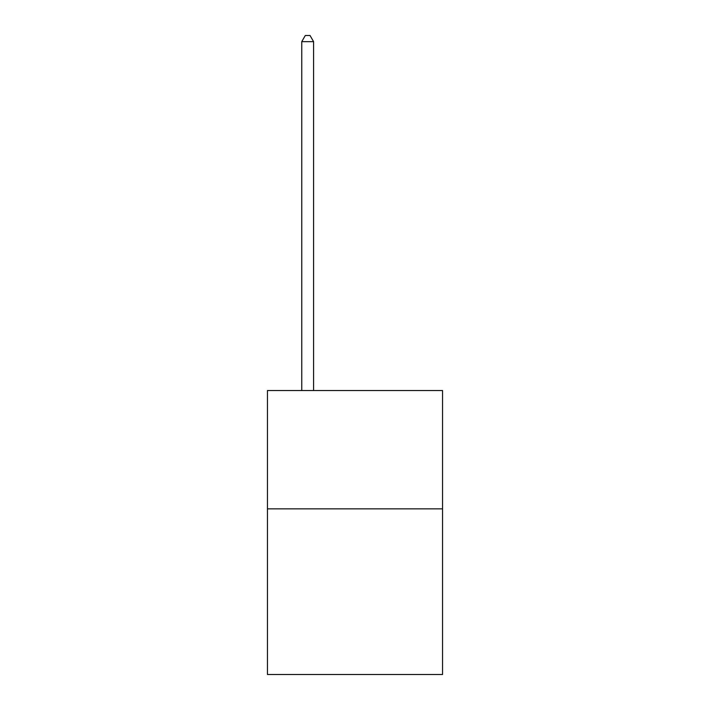 <?xml version="1.0" encoding="UTF-8"?>
<svg xmlns="http://www.w3.org/2000/svg" width="710" height="710" viewBox="0 0 710 710"><rect width="100%" height="100%" fill="white"/><g stroke="black" fill="none" stroke-linecap="round" stroke-linejoin="round"><path stroke-width="1.06" d="M442.552 508.857L442.552 674.5L267.448 674.5L267.448 390.544L442.552 390.544L442.552 508.857L267.448 508.857M313.589 390.544L313.589 41.65L301.759 41.65L301.759 390.544M301.759 41.65L305.309 35.5L310.039 35.5L313.589 41.65"/></g></svg>
